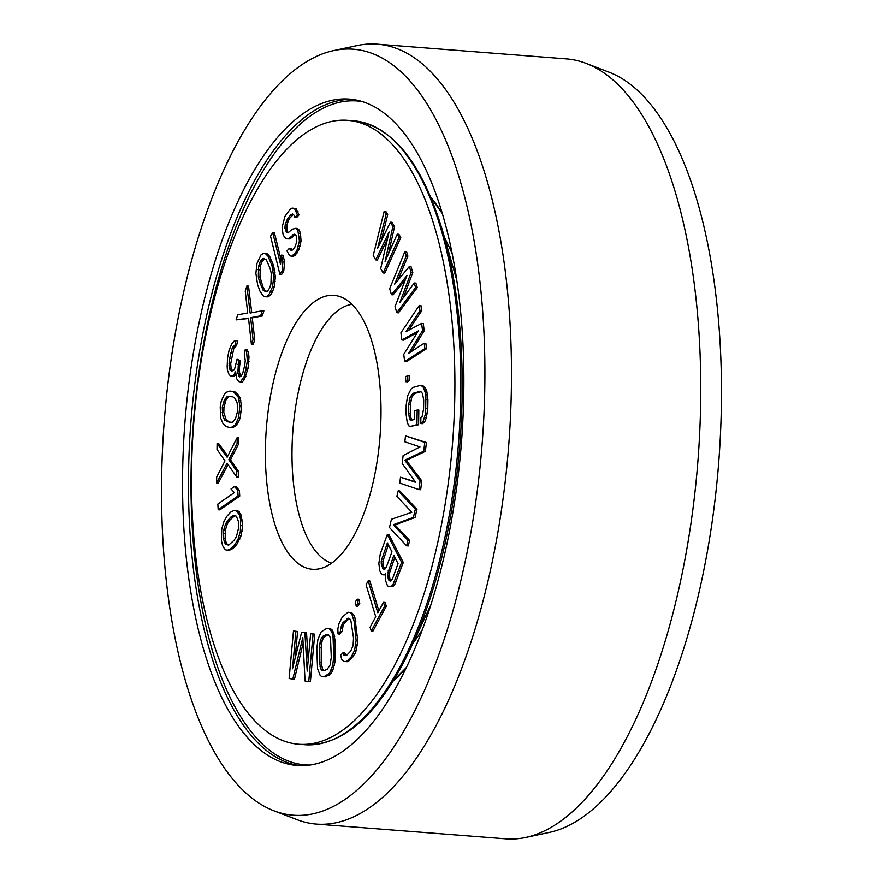<?xml version="1.0" encoding="UTF-8"?>
<svg xmlns="http://www.w3.org/2000/svg" width="883" height="883" viewBox="0 0 883 883"><rect width="100%" height="100%" fill="white"/><g stroke="black" fill="none" stroke-linecap="round" stroke-linejoin="round"><path stroke-width="1.32" d="M264.326 296.71L267.759 296.843L270.198 295.419L272.461 291.876L274.216 286.909L272.56 286.776L273.708 276.843L271.975 265.496L268.046 256.28L265.253 253.443L263.476 253.443L261.026 254.867L257.008 263.377L255.871 273.311L257.604 284.657L259.911 291.048L262.626 295.297L264.326 296.71L266.103 296.71L268.542 295.297L272.56 286.776M272.461 291.876L270.805 291.743M206.203 333.476A312.924 129.735 -85.5 0 0 298.907 744.27A312.924 129.735 -85.5 0 0 440.209 531.091A312.924 129.735 94.5 0 0 347.494 120.309A312.924 129.735 94.5 0 0 206.203 333.476M271.843 388.917A137.373 56.954 94.5 0 1 340.717 296.898A137.373 56.954 94.5 0 1 374.569 475.661A137.373 56.954 -85.5 0 1 319.547 568.762A137.373 56.954 -85.5 0 1 271.843 388.917M381.07 241.291L387.703 214.69L385.838 211.423L384.182 211.302L373.222 255.518L375.705 259.867L377.372 259.999L387.494 238.863M375.705 259.867L389.072 231.986L380.683 268.575L383.178 272.924L384.833 273.057L400.761 237.538L398.895 234.271L397.24 234.15L385.076 261.412L392.891 226.534L390.407 222.174L377.615 248.366L386.048 214.558L384.182 211.302M388.465 253.829L394.546 226.655L392.063 222.306L390.407 222.174M291.5 256.346L293.156 256.478L295.275 255.099L298.708 250.099L301.07 241.037L300.375 233.377L299.436 230.231L297.306 228.454L295.65 228.322L292.063 229.271L287.968 232.935L286.5 232.505L284.889 228.013L285.275 224.392L287.648 218.498L290.816 214.856L292.549 213.929L294.138 215.264L294.944 217.505L297.328 214.768L294.514 208.487L292.13 208.068L290.01 209.448L284.977 216.28L282.626 225.331L282.372 229.845L283.057 234.348L284.392 237.041L286.522 238.818L288.388 238.796L294.216 234.205L295.673 234.646L296.478 236.887L296.765 241.854L294.79 247.284L292.405 250.021L291.081 250.485L289.348 248.255L286.964 250.993L289.503 255.474L291.5 256.346L295.606 252.693L297.052 249.966L299.414 240.916L297.781 230.11L295.65 228.322M288.399 232.704L286.953 230.838L286.931 224.525L289.304 218.631L293.288 214.547M294.944 217.505L296.6 217.637L298.984 214.9L296.169 208.62L292.13 208.068M286.522 238.818L290.043 238.918L295.308 234.536M292.141 250.121L291.004 248.388L289.348 248.255M279.9 274.436L281.556 274.558L283.774 271.015L284.602 261.765L283.013 255.253L281.357 255.121L280.529 264.37L272.759 232.604L270.54 236.147L279.9 274.436L282.118 270.882L282.946 261.633L281.357 255.121M280.96 259.503L274.414 232.737L272.759 232.604M274.216 286.909L275.364 276.975L273.631 265.628L269.701 256.412L266.909 253.576L265.253 253.443M391.456 294.69L406.997 275.463L395.01 306.699L396.798 312.703L415.595 287.494L414.259 282.99L399.889 302.394L411.136 272.494L409.359 266.489L394.546 284.381L406.246 255.982L404.911 251.478L389.668 288.686L391.456 294.69L393.112 294.823L405.396 279.613M396.798 312.703L398.454 312.825L417.251 287.626L415.915 283.123L414.259 282.99M403.354 297.714L412.791 272.615L411.014 266.611L409.359 266.489M397.946 280.275L407.902 256.114L406.566 251.611L404.911 251.478M401.864 339.988L418.399 330.882L403.741 354.381L404.679 361.577L424.911 348.608L424.204 343.211L408.73 353.266L422.56 330.617L421.621 323.421L405.915 331.677L419.988 310.827L419.282 305.43L400.926 332.792L401.864 339.988L403.52 340.121L417.416 332.472M404.679 361.577L406.335 361.71L426.566 348.73L425.86 343.344L424.204 343.211M411.599 351.39L424.215 330.75L423.277 323.553L421.621 323.421M408.619 330.253L421.644 310.959L420.937 305.562L419.282 305.43M405.761 381.699L407.416 381.831L409.546 380.496L409.315 375.705L407.648 375.573L405.529 376.909L405.761 381.699L407.891 380.363L407.648 375.573M410.551 426.423L418.608 424.767L418.829 409.977L414.613 410.562L414.48 419.436L411.059 420.396L409.789 419.767L408.619 413.222L408.752 404.348L410.131 397.085L413.167 393.288L419.58 391.5L421.268 392.008L422.527 393.619L423.708 400.165L423.564 409.039L422.184 416.301L420.882 417.648L420.794 423.564L422.946 421.975L425.628 413.376L425.915 394.646L423.465 387.471L421.787 385.97L419.668 385.584L413.255 387.383L411.103 388.962L407.604 395.827L406.191 405.065L406.059 413.939L407.206 422.449L408.851 425.915L410.551 426.423L416.953 424.635L417.173 409.844M411.953 420.142L410.639 417.173L410.275 413.354L410.407 404.48L411.787 397.218L414.822 393.421L420.595 391.809M420.794 423.564L422.449 423.685L424.602 422.107L426.379 417.681L427.791 408.454L427.924 399.58L426.776 391.07L425.12 387.604L423.443 386.103L419.668 385.584M415.253 481.754L400.496 477.206L399.778 483.111L419.028 489.601L420.109 480.749L404.701 460.198L423.697 451.246L424.778 442.394L405.529 435.904L404.811 441.798L419.966 446.908L403.134 455.573L402.173 463.443L415.65 482.317L400.496 477.206M419.028 489.601L420.683 489.734L421.765 480.882L406.357 460.319L425.352 451.368L426.434 442.515L405.529 435.904M388.641 586.621L392.394 586.698L394.48 585.252L403.299 562.471L388.973 534.645L387.317 534.513L380.275 553.851L378.851 563.475L379.811 570.848L381.335 573.807L382.538 574.778L384.646 574.723L385.529 573.707L385.595 580.694L387.427 585.65L388.641 586.621L390.739 586.566L392.825 585.12L401.644 562.35L387.317 534.513M382.538 574.778L385.385 574.877M406.633 545.815L408.288 545.937L409.591 540.44L394.988 524.877L415.043 517.515L416.997 509.27L399.844 490.981L398.189 490.849L396.875 496.356L411.842 512.306L391.434 519.27L389.469 527.526L406.633 545.815L407.935 540.308L393.332 524.745L413.387 517.394L415.341 509.138L398.189 490.849M378.884 610.893L369.845 580.981L368.178 580.859L366.07 584.789L375.739 616.753L370.087 627.25L371.246 631.058L384.646 606.124L383.498 602.316L377.847 612.813L368.178 580.859M371.246 631.058L372.902 631.179L386.301 606.246L385.154 602.449L383.498 602.316M356.191 606.113L357.847 606.246L359.756 603.542L358.884 599.292L357.229 599.16L355.319 601.864L356.191 606.113L358.101 603.409L357.229 599.16M338.012 633.928L340.43 631.455L340.485 628.277L342.957 622.625L348.31 618.199L349.756 618.806L350.904 620.749L353.509 637.868L353.112 645.561L350.639 651.212L347.019 654.921L345.286 655.65L343.851 655.031L343.101 652.68L340.683 655.153L341.666 659.347L343.741 661.4L345.584 661.588L347.714 660.451L351.335 656.753L354.613 650.274L356.103 640.418L354.193 621.555L351.942 614.491L349.867 612.449L348.023 612.25L342.262 617.096L338.984 623.575L337.836 628.906L338.012 633.928L339.668 634.06L342.085 631.588L343.123 625.33L344.613 622.758L349.293 618.608M345.97 655.363L344.756 652.813L343.101 652.68M345.584 661.588L347.24 661.72L349.37 660.583L354.889 653.895L356.268 650.407L357.758 640.55L354.867 617.482L353.597 614.623L351.522 612.581L348.023 612.25M321.898 676.687L325.661 676.864L331.081 673.387L332.725 670.639L335.099 661.533L335.176 641.444L333.774 633.056L332.03 629.833L330.33 628.608L326.567 628.431L321.147 631.908L317.902 639.402L316.798 648.928L317.549 668.641L320.198 675.462L321.898 676.687L324.006 676.731L329.425 673.265L332.67 665.771L333.774 656.246L333.023 636.533L332.118 632.923L330.374 629.711L328.675 628.475M295.121 658.299L297.571 631.488L293.465 630.981L289.127 678.53L292.803 679.104L302.803 637.57L305.065 681.025L308.741 681.599L313.079 634.038L310.628 633.652L307.207 671.091L304.9 632.758L301.633 632.25L292.494 668.795L295.915 631.356L293.465 630.981M292.803 679.104L294.458 679.237L303.112 643.332M308.741 681.599L310.397 681.72L314.734 634.171L310.628 633.652M308.2 660.208L306.556 632.89L301.633 632.25M236.081 319.889L248.509 318.134L251.445 344.679L253.057 339.591L250.629 317.703L260.617 315.849L262.229 310.761L250.132 313.046L246.876 285.971L245.253 291.059L247.681 312.957L237.704 314.801L236.081 319.889L248.553 318.487M251.445 344.679L253.101 344.811L254.712 339.723L252.284 317.825L262.273 315.982L263.885 310.893L262.229 310.761M251.732 312.748L248.531 286.103L246.876 285.971M232.306 376.18L233.829 375.253L235.54 371.18L236.677 378.752L238.774 381.599L240.485 381.931L244.293 376.301L247.35 361.224L246.589 351.765L245.253 349.558L244.304 354.271L245.253 360.573L244.679 365.606L242.582 373.763L241.247 375.959L239.723 376.886L237.825 373.09L238.587 360.507L237.063 359.226L234.779 368.343L233.443 370.529L231.545 371.136L230.022 369.867L229.072 365.761L229.646 358.531L232.119 348.476L234.977 345.363L235.938 340.65L234.602 340.628L231.743 343.752L229.072 350.341L227.549 357.88L227.163 366.379L227.361 369.845L229.072 374.58L230.595 375.849L233.962 376.313L235.816 374.591M240.485 381.931L242.141 382.063L244.425 379.569L248.046 368.266L249.006 356.942L248.244 351.898L246.909 349.679L245.253 349.558M240.606 376.346L239.105 370.694L240.242 360.639L237.063 359.226M232.626 370.794L231.103 368.41L230.728 363.686L233.774 348.608L236.633 345.485L237.593 340.772L235.938 340.65M229.889 427.527L235.066 426.511L238.487 422.295L240.264 417.67L241.534 405.816L239.889 397.295L235.353 392.107L229.977 391.048L226.456 392.195L224.591 393.752L221.258 401.037L220.209 406.864L220.706 418.134L223.068 423.796L226.169 426.599L229.889 427.527L232.063 427.063L235.275 424.822L238.609 417.538L239.878 405.683L238.233 397.162L233.697 391.975L229.977 391.048M216.622 482.946L227.074 463.156L236.71 476.986L236.776 471.069L228.818 459.69L237.108 443.498L237.174 437.582L227.152 457.251L217.086 443.542L217.019 449.458L224.977 460.838L216.688 477.041L216.622 482.946L218.278 483.078L228.057 464.568M236.71 476.986L238.366 477.118L238.432 471.202L230.474 459.822L238.763 443.619L238.829 437.714L237.174 437.582M227.792 455.992L218.741 443.674L217.086 443.542M218.189 509.756L219.845 509.888L239.746 496.091L239.392 490.396L236.081 486.743L234.425 486.61L231.037 488.961L234.348 492.615L217.847 504.05L218.189 509.756L238.09 495.959L237.737 490.264L234.425 486.61M226.026 550.032L229.569 550.175L233.079 548.42L236.754 544.436L241.169 535.551L242.637 525.749L241.158 515.032L237.726 510.54L234.183 510.396L230.673 512.151L226.997 516.136L223.973 521.467L221.721 529.027L221.445 540.628L222.593 545.551L224.437 548.685L226.026 550.032L227.913 550.054L231.423 548.299L235.099 544.314L238.123 538.983L240.364 531.411L240.651 519.822L239.503 514.899L236.07 510.418M385.032 568.983L383.531 566.731L382.891 561.345L388.388 544.833M391.125 580.826L389.933 579.171L389.293 573.784L394.789 557.272M324.072 670.683L322.582 669.237L321.213 662.846L321.313 643.74L323.321 637.813L328.156 634.612M266.798 291.412L264.856 290.463L262.979 286.92L259.988 276.986L260.286 266.346L261.699 262.085L264.436 258.874M230.728 422.383L226.39 420.286L223.818 412.549L223.94 407.505L226.026 399.911L228.929 396.588L230.794 396.324M229.028 544.888L227.35 544.358L226.169 542.57L225.143 538.542L225.386 530.065L227.35 523.84L229.668 520.297L234.723 515.694M331.71 563.155A130.386 54.051 -85.5 0 1 298.112 392.957A130.386 54.051 94.5 0 1 351.864 304.315M387.703 214.69L386.048 214.558M394.546 226.655L392.891 226.534M400.761 237.538L399.105 237.406L397.24 234.15M383.178 272.924L399.105 237.406M398.056 563.63L392.471 578.939L390.098 581.191L388.277 579.038L387.637 573.663L393.785 555.341L398.056 563.63M382.792 568.376L381.257 564.016L381.235 561.224L387.383 542.902L391.953 551.787L386.379 567.096L383.995 569.347L382.792 568.376L384.447 568.509M327.251 669.237L323.906 670.76L322.218 670.528L320.926 669.104L319.558 662.714L319.304 647.78L320.441 640.252L321.666 637.692L323.321 635.926L326.666 634.402L328.355 634.645L329.646 636.058L330.529 638.663L331.268 657.382L330.132 664.921L327.251 669.237M270.043 268.333L271.247 273.3L270.949 283.94L269.525 288.2L267.593 291.037L266.081 291.743L263.2 290.33L259.536 281.82L258.333 276.854L258.631 266.213L260.043 261.964L261.975 259.116L263.498 258.41L266.368 259.823L270.043 268.333M232.759 396.809L235.132 398.421L237.185 402.99L237.582 411.202L235.496 418.785L232.593 422.118L230.01 422.493L224.735 420.165L222.671 415.584L222.284 407.383L224.37 399.789L227.273 396.456L232.759 396.809M230.882 517.063L233.454 515.297L236.401 516.213L238.609 522.03L238.818 526.941L236.401 536.732L234.072 540.286L228.642 545.153L225.695 544.237L224.514 542.438L223.487 538.42L223.73 529.943L225.684 523.707L228.013 520.164L230.882 517.063L232.538 517.195M407.902 256.114L406.246 255.982M412.791 272.615L411.136 272.494M417.251 287.626L415.595 287.494M421.644 310.959L419.988 310.827M424.215 330.75L422.56 330.617M426.566 348.73L424.911 348.608M409.546 380.496L407.891 380.363M418.608 424.767L416.953 424.635M423.443 386.103L421.787 385.97M425.12 387.604L423.465 387.471M426.776 391.07L425.12 390.937M427.571 394.767L425.915 394.646M427.924 399.58L426.268 399.447M427.791 408.454L426.136 408.321M427.284 413.498L425.628 413.376M426.379 417.681L424.712 417.56M424.602 422.107L422.946 421.975M414.822 393.421L413.167 393.288M413.101 394.889L411.445 394.756M411.787 397.218L410.131 397.085M410.893 400.407L409.237 400.286M410.407 404.48L408.752 404.348M410.275 413.354L408.619 413.222M410.639 417.173L408.984 417.041M411.456 419.889L409.789 419.767M426.434 442.515L424.778 442.394M425.352 451.368L423.697 451.246M406.357 460.319L404.701 460.198M421.765 480.882L420.109 480.749M416.997 509.27L415.341 509.138M415.043 517.515L413.387 517.394M394.988 524.877L393.332 524.745M409.591 540.44L407.935 540.308M385.396 574.789L384.646 574.723M403.299 562.471L401.644 562.35M396.257 581.82L394.602 581.687M394.48 585.252L392.825 585.12M392.394 586.698L390.739 586.566M389.867 570.782L388.211 570.65M389.293 573.784L387.637 573.663M389.315 576.588L387.659 576.456M389.933 579.171L388.277 579.038M390.54 580.352L388.884 580.219M383.531 566.731L381.875 566.599M383.465 558.343L381.809 558.211M382.891 561.345L381.235 561.224M382.913 564.149L381.257 564.016M386.301 606.246L384.646 606.124M359.756 603.542L358.101 603.409M342.085 631.588L340.43 631.455M351.522 612.581L349.867 612.449M353.597 614.623L351.942 614.491M354.867 617.482L353.211 617.36M355.849 621.687L354.193 621.555M357.582 635.528L355.926 635.396M357.758 640.55L356.103 640.418M357.416 645.065L355.761 644.932M356.268 650.407L354.613 650.274M354.889 653.895L353.233 653.762M352.99 656.875L351.335 656.753M349.37 660.583L347.714 660.451M345.507 655.164L343.851 655.031M348.244 619.049L346.589 618.928M344.613 622.758L342.957 622.625M343.123 625.33L341.467 625.197M342.14 628.409L340.485 628.277M329.017 675.34L327.35 675.208M331.081 673.387L329.425 673.265M325.661 676.864L324.006 676.731M332.03 629.833L330.374 629.711M333.774 633.056L332.118 632.923M334.679 636.654L333.023 636.533M335.176 641.444L333.52 641.312M335.43 656.367L333.774 656.246M335.099 661.533L333.443 661.411M334.326 665.892L332.67 665.771M332.725 670.639L331.07 670.506M324.977 636.058L323.321 635.926M323.321 637.813L321.666 637.692M322.096 640.374L320.441 640.252M321.313 643.74L319.657 643.619M320.959 647.912L319.304 647.78M321.213 662.846L319.558 662.714M321.699 666.632L320.043 666.499M322.582 669.237L320.926 669.104M323.873 670.661L322.218 670.528M297.571 631.488L295.915 631.356M306.556 632.89L304.9 632.758M314.734 634.171L313.079 634.038M291.677 249.734L290.01 249.602M294.536 234.812L292.88 234.679M292.163 237.538L290.507 237.417M290.043 238.918L288.388 238.796M296.169 208.62L294.514 208.487M298.046 211.754L296.39 211.622M298.984 214.9L297.328 214.768M292.483 214.977L290.816 214.856M289.304 218.631L287.648 218.498M287.847 221.357L286.191 221.225M286.931 224.525L285.275 224.392M286.545 228.134L284.889 228.013M286.953 230.838L285.297 230.706M288.156 232.626L286.5 232.505M299.436 230.231L297.781 230.11M300.375 233.377L298.719 233.255M300.926 236.986L299.271 236.854M301.07 241.037L299.414 240.916M300.032 246.467L298.377 246.335M298.708 250.099L297.052 249.966M297.262 252.825L295.606 252.693M295.275 255.099L293.62 254.966M284.602 261.765L282.946 261.633M283.774 271.015L282.118 270.882M273.631 265.628L271.975 265.496M271.324 259.249L269.668 259.116M274.569 269.878L272.913 269.757M275.01 272.715L273.355 272.593M275.364 276.975L273.708 276.843M275.121 281.236L273.465 281.103M269.701 256.412L268.046 256.28M268.598 254.988L266.942 254.856M267.759 296.843L266.103 296.71M270.198 295.419L268.542 295.297M263.631 259.249L261.975 259.116M261.699 262.085L260.043 261.964M260.286 266.346L258.631 266.213M259.79 269.889L258.134 269.768M259.988 276.986L258.333 276.854M261.191 281.953L259.536 281.82M262.979 286.92L261.324 286.787M264.856 290.463L263.2 290.33M262.273 315.982L260.617 315.849M252.284 317.825L250.629 317.703M254.712 339.723L253.057 339.591M236.633 345.485L234.977 345.363M235.684 345.794L234.028 345.661M234.536 347.041L232.88 346.909M233.774 348.608L232.119 348.476M232.45 353.001L230.794 352.869M231.302 358.653L229.646 358.531M230.728 363.686L229.072 363.564M230.728 365.893L229.072 365.761M231.103 368.41L229.448 368.288M231.677 369.999L230.022 369.867M240.242 360.639L238.587 360.507M239.481 364.403L237.825 364.282M239.105 370.694L237.45 370.573M239.481 373.222L237.825 373.09M240.562 376.379L238.962 376.246M248.244 351.898L246.589 351.765M249.006 356.942L247.35 356.82M249.006 361.357L247.35 361.224M248.046 368.266L246.39 368.134M247.67 370.154L246.015 370.021M245.949 376.434L244.293 376.301M244.425 379.569L242.77 379.436M235.485 375.385L233.829 375.253M235.353 392.107L233.697 391.975M237.317 393.608L235.662 393.476M238.454 394.9L236.799 394.778M239.889 397.295L238.233 397.162M240.816 400.562L239.161 400.441M241.534 405.816L239.878 405.683M241.313 411.842L239.657 411.71M240.264 417.67L238.609 417.538M238.487 422.295L236.832 422.162M236.931 424.944L235.275 424.822M235.066 426.511L233.41 426.379M233.719 427.184L232.063 427.063M228.929 396.588L227.273 396.456M226.026 399.911L224.37 399.789M224.878 402.67L223.222 402.538M223.94 407.505L222.284 407.383M223.818 412.549L222.163 412.416M224.337 415.716L222.671 415.584M226.39 420.286L224.735 420.165M228.763 421.897L227.108 421.765M238.763 443.619L237.108 443.498M230.474 459.822L228.818 459.69M238.432 471.202L236.776 471.069M239.746 496.091L238.09 495.959M239.392 490.396L237.737 490.264M239.315 511.897L237.659 511.765M241.158 515.032L239.503 514.899M242.306 519.955L240.651 519.822M242.637 525.749L240.982 525.617M242.019 531.544L240.364 531.411M241.169 535.551L239.514 535.429M239.779 539.116L238.123 538.983M238.675 541.334L237.019 541.202M236.754 544.436L235.099 544.314M233.079 548.42L231.423 548.299M230.916 549.745L229.26 549.612M229.569 550.175L227.913 550.054M229.668 520.297L228.013 520.164M227.35 523.84L225.684 523.707M225.386 530.065L223.73 529.943M224.933 533.63L223.278 533.509M225.143 538.542L223.487 538.42M226.169 542.57L224.514 542.438M227.35 544.358L225.695 544.237M525.727 837.47L549.579 832.371A384.171 159.271 -85.5 0 0 703.442 572.018A384.171 159.271 94.5 0 0 608.784 72.075L586.014 63.344A391.158 162.163 94.5 0 1 682.393 572.383A391.158 162.163 -85.5 0 1 525.727 837.47A391.158 162.163 -85.5 0 1 505.771 838.85L316.5 824.115A391.158 162.163 -85.5 0 0 493.111 557.637A391.158 162.163 94.5 0 0 377.229 44.15L566.5 58.885A391.158 162.163 94.5 0 1 586.014 63.344M198.245 326.765A334.204 138.554 -85.5 0 0 297.262 765.484A334.204 138.554 -85.5 0 0 448.167 537.813A334.204 138.554 94.5 0 0 349.149 99.095A334.204 138.554 94.5 0 0 198.245 326.765M333.421 50.629A384.171 159.271 94.5 0 0 179.558 310.982A384.171 159.271 -85.5 0 0 274.216 810.925A384.171 159.271 -85.5 0 0 466.842 553.597A384.171 159.271 94.5 0 0 333.421 50.629L357.273 45.53A391.158 162.163 94.5 0 1 377.229 44.15M274.216 810.925L296.986 819.656A391.158 162.163 -85.5 0 0 316.5 824.115M431.103 604.314L410.716 648.199C379.392 713.861 344.094 746.036 304.823 744.733A312.924 129.735 -85.5 0 0 446.125 531.555A312.924 129.735 94.5 0 0 353.41 120.761L347.494 120.309M353.41 120.761C392.405 125.552 422.295 162.803 443.089 232.527A311.688 129.216 94.5 0 1 447.67 531.323A311.688 129.216 -85.5 0 1 410.716 648.199M444.602 237.792A242.284 100.441 94.5 0 1 451.897 253.211M413.023 643.232A242.284 100.441 -85.5 0 0 422.626 629.126M430.904 197.45A262.924 109.006 94.5 0 1 441.908 212.858M393.255 680.97A262.924 109.006 -85.5 0 0 406.5 667.449M361.942 101.556A332.957 138.035 94.5 0 0 206.644 327.77A332.957 138.035 -85.5 0 0 310.286 765.031M300.22 765.638A334.204 138.554 -85.5 0 1 204.161 327.229A334.204 138.554 94.5 0 1 352.096 99.393M304.823 744.733L298.907 744.27M456.423 279.039L443.089 232.527M441.953 213.035L431.07 197.847M406.588 667.283L393.476 680.605"/></g></svg>
